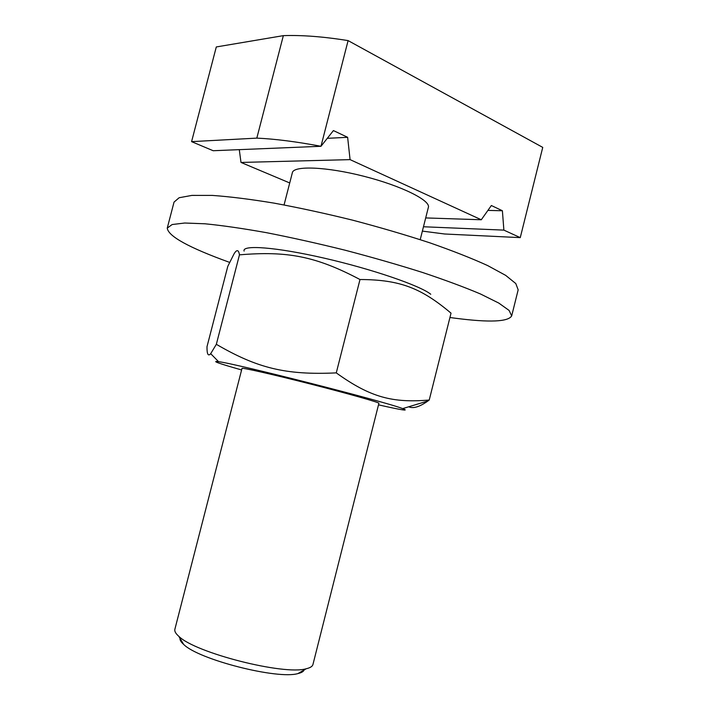 <?xml version="1.0" encoding="UTF-8"?>
<svg xmlns="http://www.w3.org/2000/svg" width="710" height="710" viewBox="0 0 710 710"><rect width="100%" height="100%" fill="white"/><g stroke="black" fill="none" stroke-linecap="round" stroke-linejoin="round"><path stroke-width="1.06" d="M378.892 403.289C379.832 402.588 348.699 393.757 310.891 384.119C273.075 374.481 241.524 367.336 242.004 368.401L174.864 629.3C174.376 631.226 175.681 633.551 178.769 636.275C194.957 652.792 284.062 675.503 306.188 668.758C310.199 667.835 312.453 666.424 312.95 664.498L378.892 403.289C379.726 402.561 348.628 393.73 310.891 384.119C273.155 374.498 241.622 367.354 242.004 368.392M378.501 404.851C401.762 410.123 409.83 411.374 402.694 408.605L402.037 408.374C383.524 401.239 235.667 363.609 218.565 361.674C210.976 360.68 218.653 363.449 241.604 369.954M429.23 400.032L451.027 313.154C421.651 288.438 400.493 279.625 359.997 279.527C315.746 256.159 287.151 250.852 239.456 254.846C238.595 249.627 236.785 249.299 234.043 253.869L227.786 266.348L206.992 346.728C206.921 354.272 208.154 356.589 210.692 353.678L216.337 344.314C257.029 367.966 285.313 375.27 336.274 372.883C370.638 397.609 392.79 403.094 429.23 400.032L427.997 400.946C419.654 406.883 413.22 408.827 408.711 406.786M244.107 251.091C241.737 244.613 275.835 247.044 324.017 258.103C372.138 269.099 420.205 285.668 430.757 294.251M336.274 372.883L359.997 279.527M216.337 344.314L239.456 254.846M229.578 262.372C188.931 247.675 168.155 236.244 167.258 228.096L172.139 224.537L184.715 223.02L205.048 223.792C222.301 225.487 242.758 228.451 266.427 232.667C291.482 237.575 317.681 243.415 345.024 250.186C372.28 257.331 398.079 264.741 422.423 272.436C445.223 280.06 464.606 287.257 480.563 294.02L498.784 303.072L509.097 310.43L511.688 315.888C508.227 321.834 489.545 322.633 455.642 318.266L449.936 317.512M167.258 228.096L174.039 202.11L179.133 197.735L191.904 195.401L212.423 195.419C229.774 196.652 250.319 199.217 274.042 203.122C299.141 207.764 325.349 213.453 352.675 220.18C379.885 227.351 405.623 234.904 429.887 242.847C452.581 250.772 471.848 258.351 487.672 265.584L505.689 275.382L515.788 283.547L518.167 289.831L511.688 315.888M284.062 204.933L292.369 172.681C293.585 165.474 326.405 166.681 363.866 176.275C401.354 185.78 430.748 200.442 428.37 207.347L420.214 239.643M179.967 638.281C179.781 640.012 181.006 642.053 183.641 644.396C198.436 659.554 277.779 679.772 298.022 673.55C301.457 672.752 303.507 671.553 304.164 669.938M425.698 217.926L481.291 219.763L491.364 205.518L502.396 210.755L503.878 230.12L423.462 226.756M487.912 210.4L502.396 210.755M422.37 231.105L444.664 233.998L520.261 237.628L542.742 147.387L348.095 40.603L320.982 146.287C296.372 141.663 274.983 138.938 256.825 138.122L191.585 141.636L213.177 150.724L320.982 146.287L333.425 130.578L347.634 137.314L350.074 159.626L240.992 162.439L239.288 149.65M327.292 138.326L347.634 137.314M520.261 237.628L503.878 230.12M481.291 219.763L350.074 159.626M240.992 162.439L289.724 182.958M191.585 141.636L216.293 46.949L283.343 35.642C301.821 34.985 323.414 36.636 348.095 40.603M256.825 138.122L283.343 35.642M402.694 408.605L427.997 400.946M218.565 361.674L210.692 353.678M298.022 673.55L306.188 668.758M183.641 644.396L178.769 636.275"/></g></svg>

